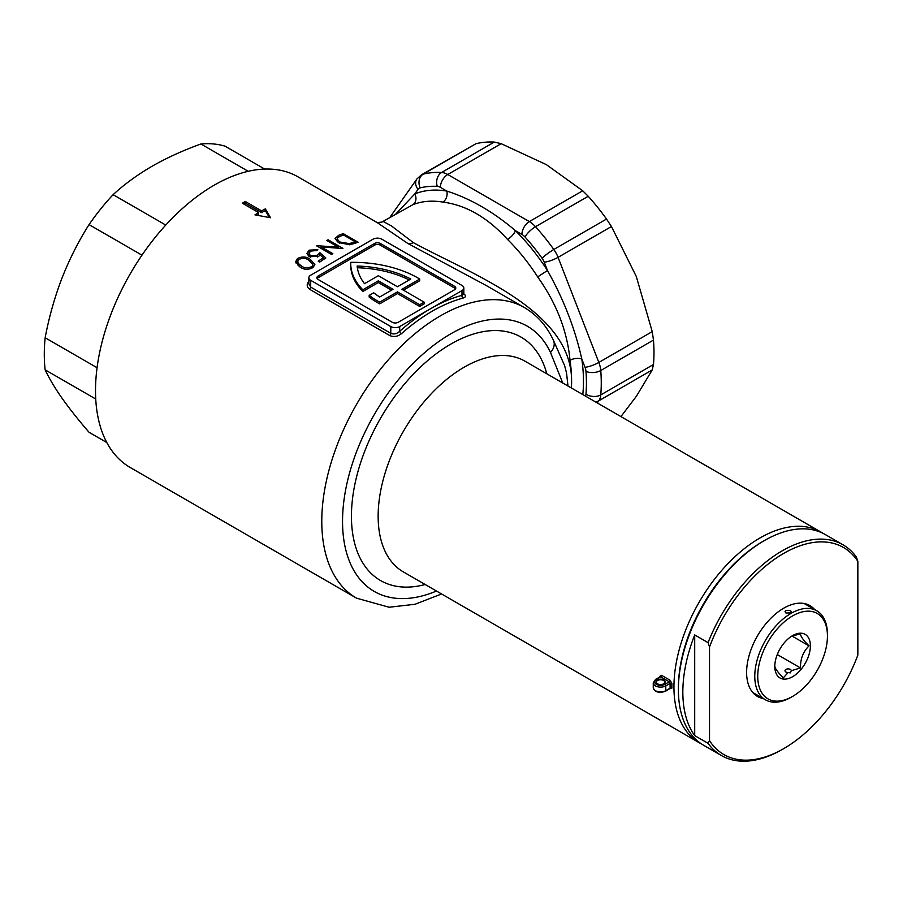 <?xml version="1.0" encoding="UTF-8"?>
<svg xmlns="http://www.w3.org/2000/svg" width="903" height="903" viewBox="0 0 903 903"><rect width="100%" height="100%" fill="white"/><g stroke="black" fill="none" stroke-linecap="round" stroke-linejoin="round"><path stroke-width="1.35" d="M657.328 683.729L657.328 683.729A4.617 2.664 180 0 1 657.328 679.959A4.617 2.664 180 0 1 663.852 679.959A4.617 2.664 180 0 1 663.852 683.729A4.617 2.664 180 0 1 657.328 683.729M663.694 683.819A4.199 2.427 0 0 0 664.789 682.194A4.199 2.427 0 0 0 663.558 680.478A4.199 2.427 0 0 0 658.987 679.948A4.199 2.427 0 0 0 656.402 682.194A4.199 2.427 0 0 0 657.486 683.819M701.405 743.891A121.657 70.242 -60 0 1 699.136 742.672A121.657 70.242 -60 0 1 680.49 645.193A121.657 70.242 -60 0 1 759.965 537.985A121.657 70.242 -60 0 1 820.793 531.969A121.657 70.242 -60 0 1 822.972 533.323M376.607 222.262C374.429 222.669 383.312 222.454 383.041 221.404L391.36 225.863L413.371 242.636C470.497 273.902 572.096 310.169 571.599 381.292L571.283 387.906M485.893 285.337L407.716 243.404L377.194 222.578L298.058 176.886A167.8 96.881 -60 0 0 214.169 185.194A167.8 96.881 -60 0 0 104.545 333.06A167.8 96.881 -60 0 0 130.269 467.528L356.527 598.158A167.8 96.881 -60 0 1 330.814 463.702A167.8 96.881 -60 0 1 440.427 315.836A167.8 96.881 -60 0 1 524.327 307.517L485.972 285.371M300.146 267.13L295.62 261.814L297.471 258.529C302.178 256.26 306.433 256.52 310.226 259.296L314.876 264.432L313.07 267.525C308.352 269.974 304.04 269.839 300.146 267.13M317.416 255.278L319.922 252.727L325.825 257.976A167.8 96.881 120 0 0 319.73 262.084L318.217 261.215A167.8 96.881 -60 0 1 323.263 257.773L320.159 255.007L318.703 256.317L309.176 256.723L306.873 253.461L309.131 250.165L317.833 249.691A167.8 96.881 120 0 0 316.501 250.526L310.564 251.09L308.984 253.551L310.564 255.82L317.416 255.278L317.416 257.016M461.986 290.597L430.833 308.578A169.899 98.088 -60 0 1 461.986 295.337L461.986 290.597A6.287 3.635 0 0 0 463.826 288.034A6.287 3.635 0 0 0 461.986 285.461L381.89 239.216A6.287 3.635 0 0 0 372.995 239.216L310.7 275.189A6.287 3.635 0 0 0 308.86 277.752L308.86 283.892L310.7 287.098L390.796 333.331C393.877 334.539 396.846 333.873 399.69 331.311A2.099 0.858 -131.6 0 0 401.553 333.591C397.704 336.605 393.776 337.259 389.769 335.555L309.673 289.321C306.41 286.815 306.388 283.869 309.605 280.506M332.812 253.698A167.8 96.881 120 0 0 331.525 254.454L316.693 245.887A167.8 96.881 -60 0 1 316.998 245.718L338.422 247.162L326.773 240.446A167.8 96.881 -60 0 1 328.105 239.792L342.937 248.359A167.8 96.881 120 0 0 342.655 248.494L321.186 246.937L332.857 253.675A167.8 96.881 120 0 0 332.812 253.698M254.951 214.869L270.528 217.736L265.335 208.875A167.8 96.881 120 0 0 261.622 210.896L245.311 201.482A167.8 96.881 120 0 0 243.833 202.328A167.8 96.881 120 0 0 242.343 203.186L258.653 212.611A167.8 96.881 120 0 0 254.951 214.869M669.687 688.842L671.888 688.142A1.253 0.745 -1.2 0 0 670.105 688.165L669.281 688.65M659.732 677.385L660.68 676.832A1.253 0.722 120 0 0 661.56 675.331L659.721 676.381A1.253 0.711 1.2 0 1 660.07 676.753M670.173 680.298A1.253 0.722 120 0 1 669.281 681.799L660.68 676.832L656.289 679.361A6.084 3.51 0 0 0 656.289 684.327A6.084 3.51 0 0 0 664.89 684.327L669.281 681.799L670.105 683.379A1.253 0.711 -178.8 0 1 671.888 683.402L670.173 680.298L661.56 675.331M430.833 308.578L399.69 326.559L399.69 331.311A169.899 98.088 -60 0 1 430.833 308.578M570.019 360.286C567.265 331.051 556.485 303.261 537.669 276.916L547.455 270.494C563.596 299.175 575.042 328.669 581.792 358.999A8.387 3.894 -8.3 0 0 570.019 360.286A136.342 78.719 -120 0 1 571.599 381.292A136.342 78.719 -120 0 1 571.418 387.997M507.542 239.442C487.575 217.499 466.004 205.049 442.854 202.091A8.387 6.186 99.4 0 0 446.793 191.064C470.576 198.694 493.467 211.912 515.466 230.716A144.728 83.561 60 0 1 547.455 270.494L544.227 262.197A10.486 6.05 60 0 0 542.105 258.269A148.916 85.977 -120 0 0 525.004 236.992A10.486 6.05 60 0 0 521.911 234.43L515.466 230.716A8.387 2.935 134.7 0 1 507.542 239.442A136.342 78.719 -120 0 1 537.669 276.916M442.854 202.091A136.342 78.719 -120 0 0 412.727 204.778L383.075 221.393M463.002 293.272C466.264 295.405 466.287 297.008 463.081 298.069A167.8 96.881 120 0 0 432.323 311.151A167.8 96.881 120 0 0 401.553 333.591M338.715 235.277A167.8 96.881 -60 0 1 343.309 233.674L358.141 242.241A167.8 96.881 120 0 0 355.15 243.257L349.912 244.736L338.377 242.557L334.99 238.516L338.715 235.277L338.715 236.902M369.169 295.371L369.169 297.087A92.287 53.288 0 0 0 379.666 303.871L397.467 293.599L419.714 306.444L424.162 303.871L424.162 302.155L401.914 289.31L419.714 279.038A92.287 53.288 0 0 0 350.748 262.344A92.287 53.288 0 0 0 350.725 263.405A92.287 53.288 0 0 0 362.825 289.784L378.334 280.833L393.019 289.31L379.689 297.008A85.999 49.654 180 0 1 373.673 292.775L369.169 295.371A92.287 53.288 0 0 0 379.666 302.155L397.467 291.883L419.714 304.729L424.162 302.155M350.725 263.405L350.725 265.121A92.287 53.288 0 0 0 362.825 291.5L378.334 282.549L391.53 290.168M403.393 290.168L419.714 280.754L419.714 279.038M455.518 288.881A4.199 2.427 0 0 0 454.57 288.034L454.57 286.319A4.199 2.427 180 0 1 455.789 288.034A4.199 2.427 180 0 1 454.57 289.739L398.212 322.281A4.199 2.427 180 0 1 392.274 322.281L318.116 279.467A4.199 2.427 180 0 1 316.885 277.752A4.199 2.427 180 0 1 318.116 276.036L374.474 243.505A4.199 2.427 180 0 1 380.411 243.505L454.57 286.319M380.411 243.505L380.411 245.21L454.57 288.034M380.411 245.21A4.199 2.427 0 0 0 374.474 245.21L374.474 243.505M318.116 276.036L318.116 277.752L374.474 245.21M318.116 277.752A4.199 2.427 0 0 0 317.156 278.609M308.86 277.752A6.287 3.635 0 0 0 310.7 280.325L310.7 287.098A2.099 1.208 -60 0 1 309.673 289.321M389.769 335.555A2.099 1.208 -60 0 0 390.796 333.331L390.796 326.559L310.7 280.325M390.796 326.559A6.287 3.635 0 0 0 399.69 326.559M463.081 298.069A2.099 1.479 -105 0 1 461.986 295.337L463.826 294.164L463.826 288.034M378.334 275.697L397.467 286.748L410.786 279.05A85.999 49.654 0 0 0 357.136 266.035A85.999 49.654 0 0 0 364.507 283.677L378.334 275.697M362.825 289.784L362.825 291.5M378.334 280.833L378.334 282.549M379.666 302.155L379.666 303.871M397.467 291.883L397.467 293.599M419.714 304.729L419.714 306.444M409.217 279.953A85.999 49.654 0 0 0 357.351 267.751M606.511 219.057A159.413 92.038 -120 0 0 588.214 196.278L535.502 226.709A159.413 92.038 60 0 1 553.81 249.488L606.511 219.057L611.455 226.518L636.299 276.499L652.237 331.627L653.479 340.081L600.766 370.512A159.413 92.038 60 0 1 600.766 394.916L653.479 364.496A159.413 92.038 -120 0 0 653.479 340.081M494.291 142.064A159.413 92.038 -120 0 0 475.983 143.69L423.281 174.121A159.413 92.038 60 0 1 441.59 172.484L494.291 142.064L501.154 143.679L546.394 164.651L582.706 190.77L588.214 196.278M653.479 364.496L652.237 369.948L636.299 396.383L620.937 416.576M395.762 214.067L414.816 193.919A144.728 83.561 60 0 1 446.793 191.064L440.348 187.339A10.486 6.05 60 0 0 437.266 186.334A148.916 85.977 -120 0 0 420.155 187.869A10.486 8.443 76.4 0 1 423.281 174.121A20.972 12.111 -120 0 0 421.385 174.877L475.983 143.69M243.821 204.044A165.701 95.673 -60 0 1 245.311 203.186L245.311 201.482M245.311 203.186L261.622 212.611L261.622 210.896M261.622 212.611A165.701 95.673 -60 0 1 265.335 210.591L265.335 208.875M265.335 210.591L269.41 217.521M257.107 215.253A165.701 95.673 -60 0 1 258.653 214.327L258.653 212.611M343.309 235.062L343.309 233.674M349.28 244.815L349.28 243.618L354.247 242.162A167.8 96.881 -60 0 1 355.297 241.801L343.501 234.994A167.8 96.881 120 0 0 341.797 235.581L337.936 237.41L337.135 238.934L339.709 241.97L349.28 243.618M339.709 243.257L339.709 241.97M355.297 243.2L355.297 241.801M338.422 248.111L338.422 247.162M321.186 248.483L321.186 246.937M328.105 241.214L328.105 239.792M319.989 255.188L319.922 252.727M324.267 258.992L323.263 258.1M310.564 257.366L310.564 255.82M309.131 252.569L309.131 250.165M323.263 259.669L323.263 257.773M295.891 262.942L297.471 260.967L297.471 258.529M310.226 261.102L310.226 259.296M311.501 268.473L312.788 264.421L308.894 260.278C306.049 258.066 302.742 257.784 298.949 259.443L297.674 261.746L298.317 263.439L301.478 266.046C304.413 268.18 307.754 268.394 311.501 266.69M301.478 267.852L301.478 266.046M297.663 261.746L297.663 264.184L298.317 265.877L298.317 263.439M562.738 382.974L550.491 352.475A153.115 88.404 120 0 0 450.811 333.817A153.115 88.404 120 0 0 342.779 512.904A153.115 88.404 120 0 0 436.476 591.025M412.727 204.778A8.387 6.829 67.9 0 0 414.816 193.919L418.033 189.337A10.486 6.05 60 0 1 420.155 187.869M524.327 307.517C537.071 315.045 546.766 325.96 553.415 340.273L553.415 340.273A14.685 11.118 155 0 1 550.491 352.475M106.814 442.538L89.047 432.289C78.448 420.03 69.418 408.641 61.957 398.088C54.654 387.647 49.055 378.222 45.15 369.835L95.741 399.036M264.703 169.075L224.971 146.128A159.413 92.038 -60 0 0 200.906 143.983L248.223 171.299M200.906 143.983C183.016 150.44 166.671 157.901 151.873 166.355C137.154 174.945 124.23 184.381 113.112 194.676L165.757 225.061M97.061 367.724L45.15 337.745C49.044 317.122 54.654 297.279 61.957 278.214C69.407 259.24 78.437 241.372 89.047 224.61L141.963 255.165M89.047 224.61A159.413 92.038 -60 0 1 113.112 194.676M45.15 369.835A159.413 92.038 -60 0 1 45.15 337.745M792.597 615.914A49.293 28.456 120 0 0 757.741 676.279A49.293 28.456 120 0 0 792.597 696.405L791.107 697.263A51.392 29.675 -60 0 1 765.417 699.802A51.392 29.675 -60 0 1 757.538 658.626A51.392 29.675 -60 0 1 791.107 613.34A51.392 29.675 -60 0 1 816.797 610.8A51.392 29.675 -60 0 1 827.441 634.324L827.441 636.039A49.293 28.456 120 0 0 792.597 615.914M774.797 665.658C774.627 667.96 777.483 672.013 783.352 677.837L788.127 672.532A3.149 1.817 180 0 1 785.915 672.001A3.149 1.817 180 0 1 785 670.715A3.149 1.817 180 0 1 786.942 669.033A3.149 1.817 180 0 1 790.362 669.428A3.149 1.817 180 0 1 791.288 670.703L800.487 667.949C800.318 658.93 803.173 651.582 809.043 645.882C803.23 640.125 800.374 636.073 800.487 633.703L791.288 636.457M785.915 610.349L785 611.67L785.915 612.99L790.362 612.911L791.288 611.67L790.362 610.428L785.915 610.349M792.597 635.61A25.171 14.527 -60 0 1 810.386 645.882A25.171 14.527 -60 0 1 792.597 676.708A25.171 14.527 -60 0 1 774.797 666.437A25.171 14.527 -60 0 1 792.597 635.61M791.288 670.703L790.362 672.859L788.127 672.532M791.107 697.263L792.597 696.405A49.293 28.456 120 0 0 827.441 636.039M777.178 654.788L778.736 651.255M777.427 654.641L800.487 667.949M792.1 636.096L809.043 645.882M678.39 689.553L678.39 687.838A119.557 69.023 -60 0 1 762.922 541.416A119.557 69.023 -60 0 1 762.933 541.416L764.412 540.558A121.657 70.242 120 0 0 678.39 689.553A121.657 70.242 120 0 0 703.584 745.246L721.384 755.518A121.657 70.242 -60 0 1 708.054 743.316L709.532 740.708A119.557 69.023 120 0 0 783.691 748.643L783.691 748.643A119.557 69.023 120 0 0 857.85 655.081L857.85 561.339A119.557 69.023 120 0 0 783.691 553.404A119.557 69.023 120 0 0 709.532 646.966L708.054 642.643A121.657 70.242 -60 0 1 782.212 550.83A121.657 70.242 -60 0 1 843.041 544.814A121.657 70.242 -60 0 1 856.371 557.016L857.85 561.339M763.216 698.538A52.442 30.273 -60 0 1 757.47 696.427A52.442 30.273 -60 0 1 749.434 654.415A52.442 30.273 -60 0 1 783.691 608.204A52.442 30.273 -60 0 1 809.912 605.608A52.442 30.273 -60 0 1 814.608 609.525M782.212 749.49L783.691 748.643L782.212 749.49A121.657 70.242 -60 0 1 721.384 755.518M694.7 735.618L694.7 634.933A121.657 70.242 120 0 0 694.7 735.618L708.054 743.316M694.7 634.933L708.054 642.643M843.041 544.814L825.24 534.531A121.657 70.242 120 0 0 764.412 540.558L762.922 541.416M709.532 740.708L709.532 646.966M653.253 687.668A7.337 4.233 0 0 0 655.397 690.671A7.337 4.233 0 0 0 665.782 690.671L665.782 685.874A7.337 4.233 180 0 1 655.397 685.874A7.337 4.233 180 0 1 653.253 682.871L653.253 687.668C654.923 692.229 659.009 693.414 665.522 691.246A1.253 0.722 -120 0 0 665.782 690.671L670.105 688.165A122.91 70.965 -60 0 1 670.105 683.379L665.782 685.874A1.253 0.722 -120 0 0 664.89 684.327M820.793 531.969L524.982 361.189A121.657 70.242 120 0 0 464.165 367.205A121.657 70.242 120 0 0 384.689 474.414A121.657 70.242 120 0 0 403.336 571.892L699.136 742.672M425.166 584.501A140.529 81.135 -60 0 1 352.283 500.781A140.529 81.135 -60 0 1 450.811 344.088A140.529 81.135 -60 0 1 546.812 373.786M413.371 242.636A12.586 8.432 -58.3 0 1 407.716 243.404M659.721 676.957A121.657 70.242 -60 0 1 659.721 676.381M671.888 683.402A121.657 70.242 120 0 0 671.888 688.142M582.785 394.555A144.728 83.561 60 0 0 581.792 358.999L585.009 367.307A10.486 6.05 60 0 1 585.968 371.336A148.916 85.977 -120 0 1 585.968 394.137A10.486 6.05 60 0 1 585.516 396.135M652.237 369.948L598.847 400.763L597.312 402.941M501.154 143.679L447.764 174.505L529.327 221.585L582.706 190.77M611.455 226.518L558.065 257.344L598.847 362.442L652.237 331.627M354.247 243.573L354.247 242.162M585.968 394.137A10.486 6.592 4.9 0 0 600.766 394.916A20.972 12.111 -120 0 1 598.847 400.763A10.486 8.274 -144.9 0 1 595.359 401.812M585.009 367.307A10.486 2.212 -21.2 0 0 598.847 362.442A20.972 12.111 -120 0 1 600.766 370.512A10.486 5.463 175.5 0 1 585.968 371.336M418.033 189.337A10.486 8.274 -144.9 0 1 416.87 179.02L389.825 217.488M542.105 258.269A10.486 1.434 -35.6 0 1 553.81 249.488A20.972 12.111 -120 0 1 558.065 257.344A10.486 2.212 158.8 0 1 544.227 262.197M437.266 186.334A10.486 8.025 -87.2 0 1 441.59 172.484A20.972 12.111 -120 0 1 447.764 174.505A10.486 6.05 120 0 0 440.348 187.339M521.911 234.43A10.486 6.05 -60 0 1 529.327 221.585A20.972 12.111 -120 0 1 535.502 226.709A10.486 2.98 137.9 0 0 525.004 236.992M664.89 691.179A1.253 0.722 -120 0 0 665.522 691.246L669.913 688.583M655.397 679.88A1.253 0.722 60 0 1 656.289 679.361M356.527 598.158L389.103 607.245L415.053 604.265L441.567 593.971M337.135 241.361L337.135 238.934M308.984 255.967L308.984 253.551M312.788 266.848L312.788 264.421M553.415 340.273L564.601 365.591L566.531 372.984L567.987 386.01M660.093 676.889L655.657 679.304L653.253 682.871M416.87 179.02L421.385 174.877M765.417 699.802L752.786 692.511M816.797 610.8L804.167 603.509"/></g></svg>
